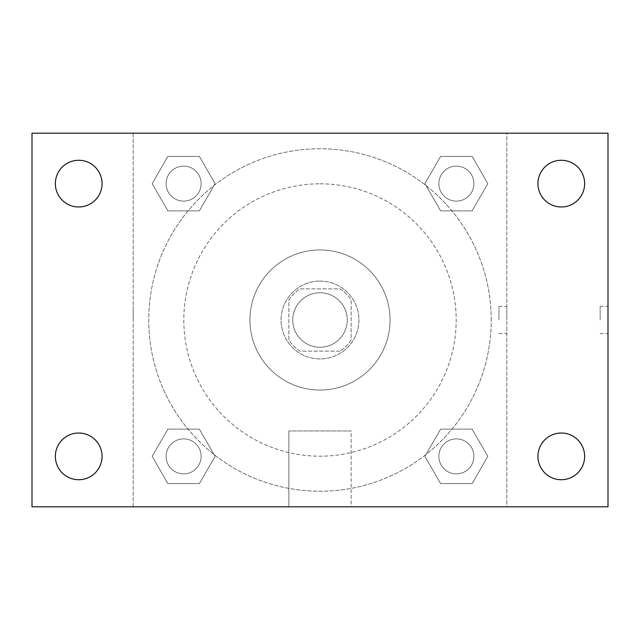 <?xml version="1.0" encoding="UTF-8"?>
<svg xmlns="http://www.w3.org/2000/svg" width="640" height="640" viewBox="0 0 640 640"><rect width="100%" height="100%" fill="white"/><g stroke="black" fill="none" stroke-linecap="round" stroke-linejoin="round"><path stroke-width="0.48" stroke-dasharray="3.2 2.4" d="M347.24 320A27.24 27.24 0 0 0 306.376 296.408A27.24 27.24 0 0 0 306.376 343.592A27.24 27.24 0 0 0 347.24 320A27.24 27.24 0 0 0 306.376 296.408A27.24 27.24 0 0 0 306.376 343.592A27.24 27.24 0 0 0 347.24 320M339.968 351.136L300.032 351.136A36.992 36.992 0 0 1 288.864 339.968L288.864 300.032A36.992 36.992 0 0 1 300.032 288.864L339.968 288.864A36.992 36.992 0 0 1 351.136 300.032L351.136 339.968A36.992 36.992 0 0 1 339.968 351.136L300.032 351.136A36.992 36.992 0 0 1 288.864 339.968L288.864 300.032A36.992 36.992 0 0 1 300.032 288.864L339.968 288.864A36.992 36.992 0 0 1 351.136 300.032L351.136 339.968A36.992 36.992 0 0 1 339.968 351.136M320 281.08A38.92 38.92 0 0 1 353.704 339.456A38.92 38.92 0 0 1 286.296 339.456A38.92 38.92 0 0 1 320 281.08A38.92 38.92 0 0 0 281.08 320A38.92 38.92 0 0 0 320 358.92A38.92 38.92 0 0 0 358.92 320A38.92 38.92 0 0 0 320 281.08M320 249.944A70.056 70.056 0 0 1 380.672 355.024A70.056 70.056 0 0 1 259.328 355.024A70.056 70.056 0 0 1 320 249.944A70.056 70.056 0 0 1 380.672 355.024A70.056 70.056 0 0 1 259.328 355.024A70.056 70.056 0 0 1 320 249.944M320 183.816A136.184 136.184 0 0 1 437.936 388.096A136.184 136.184 0 0 1 202.064 388.096A136.184 136.184 0 0 1 320 183.816A136.184 136.184 0 0 0 183.816 320A136.184 136.184 0 0 0 320 456.184A136.184 136.184 0 0 0 456.184 320A136.184 136.184 0 0 0 320 183.816M152.168 183.632L167.896 156.384L199.36 156.384L215.088 183.632L199.36 210.872L167.896 210.872L152.168 183.632L167.896 156.384L199.36 156.384L215.088 183.632L199.36 210.872L167.896 210.872L152.168 183.632L167.896 156.384L199.36 156.384L215.088 183.632L199.36 210.872L167.896 210.872L152.168 183.632M152.168 456.368L167.896 429.128L199.36 429.128L215.088 456.368L199.36 483.616L167.896 483.616L152.168 456.368L167.896 429.128L199.36 429.128L215.088 456.368L199.36 483.616L167.896 483.616L152.168 456.368L167.896 429.128L199.36 429.128L215.088 456.368L199.36 483.616L167.896 483.616L152.168 456.368M133.192 506.808L133.192 133.192L506.808 133.192L506.808 506.808L133.192 506.808L133.192 133.192L506.808 133.192L506.808 506.808L133.192 506.808M424.912 183.632L440.64 156.384L472.104 156.384L487.832 183.632L472.104 210.872L440.64 210.872L424.912 183.632L440.64 156.384L472.104 156.384L487.832 183.632L472.104 210.872L440.64 210.872L424.912 183.632L440.64 156.384L472.104 156.384L487.832 183.632L472.104 210.872L440.64 210.872L424.912 183.632M424.912 456.368L440.64 429.128L472.104 429.128L487.832 456.368L472.104 483.616L440.64 483.616L424.912 456.368L440.64 429.128L472.104 429.128L487.832 456.368L472.104 483.616L440.64 483.616L424.912 456.368L440.64 429.128L472.104 429.128L487.832 456.368L472.104 483.616L440.64 483.616L424.912 456.368M333.624 133.192L306.376 133.2L333.624 133.192M491.24 320A171.24 171.24 0 0 0 234.376 171.696A171.24 171.24 0 0 0 234.376 468.304A171.24 171.24 0 0 0 491.24 320A171.24 171.24 0 0 0 234.376 171.696A171.24 171.24 0 0 0 234.376 468.304A171.24 171.24 0 0 0 491.24 320M201.128 456.368A17.496 17.496 0 0 0 174.88 441.216A17.496 17.496 0 0 0 174.88 471.528A17.496 17.496 0 0 0 201.128 456.368A17.496 17.496 0 0 0 174.88 441.216A17.496 17.496 0 0 0 174.88 471.528A17.496 17.496 0 0 0 201.128 456.368A17.496 17.496 0 0 0 174.88 441.216A17.496 17.496 0 0 0 174.88 471.528A17.496 17.496 0 0 0 201.128 456.368A17.496 17.496 0 0 0 174.88 441.216A17.496 17.496 0 0 0 174.88 471.528A17.496 17.496 0 0 0 201.128 456.368M201.128 183.632A17.496 17.496 0 0 0 174.88 168.472A17.496 17.496 0 0 0 174.88 198.784A17.496 17.496 0 0 0 201.128 183.632A17.496 17.496 0 0 0 174.88 168.472A17.496 17.496 0 0 0 174.88 198.784A17.496 17.496 0 0 0 201.128 183.632A17.496 17.496 0 0 0 174.88 168.472A17.496 17.496 0 0 0 174.88 198.784A17.496 17.496 0 0 0 201.128 183.632A17.496 17.496 0 0 0 174.88 168.472A17.496 17.496 0 0 0 174.88 198.784A17.496 17.496 0 0 0 201.128 183.632M473.872 183.632A17.496 17.496 0 0 0 447.624 168.472A17.496 17.496 0 0 0 447.624 198.784A17.496 17.496 0 0 0 473.872 183.632A17.496 17.496 0 0 0 447.624 168.472A17.496 17.496 0 0 0 447.624 198.784A17.496 17.496 0 0 0 473.872 183.632A17.496 17.496 0 0 0 447.624 168.472A17.496 17.496 0 0 0 447.624 198.784A17.496 17.496 0 0 0 473.872 183.632A17.496 17.496 0 0 0 447.624 168.472A17.496 17.496 0 0 0 447.624 198.784A17.496 17.496 0 0 0 473.872 183.632M438.872 456.368A17.496 17.496 0 0 1 465.12 441.216A17.496 17.496 0 0 1 465.12 471.528A17.496 17.496 0 0 1 438.872 456.368A17.496 17.496 0 0 1 465.12 441.216A17.496 17.496 0 0 1 465.12 471.528A17.496 17.496 0 0 1 438.872 456.368M351.136 506.808L288.864 506.808L351.136 506.808L288.864 506.808L351.136 506.808L351.136 430.968L288.864 430.968L351.136 430.968L288.864 430.968L351.136 430.968L351.136 506.808M133.192 320L133.192 306.376L133.2 320M506.808 320L506.808 306.376L506.808 320M498.968 320L498.968 306.376L498.968 320M32 133.192L608 133.192L608 506.808L32 506.808L32 133.192M102.056 183.632A23.352 23.352 0 0 1 67.024 203.848A23.352 23.352 0 0 1 67.024 163.408A23.352 23.352 0 0 1 102.056 183.632M584.648 183.632A23.352 23.352 0 0 1 549.624 203.848A23.352 23.352 0 0 1 549.624 163.408A23.352 23.352 0 0 1 584.648 183.632M584.648 456.368A23.352 23.352 0 0 1 549.624 476.592A23.352 23.352 0 0 1 549.624 436.152A23.352 23.352 0 0 1 584.648 456.368M102.056 456.368A23.352 23.352 0 0 1 67.024 476.592A23.352 23.352 0 0 1 67.024 436.152A23.352 23.352 0 0 1 102.056 456.368M32 320L32 306.376L32.016 320M608 320L608 306.376L608 320M600.152 320L600.152 306.376L600.152 320M473.872 456.368A17.496 17.496 0 0 0 447.624 441.216A17.496 17.496 0 0 0 447.624 471.528A17.496 17.496 0 0 0 473.872 456.368A17.496 17.496 0 0 0 447.624 441.216A17.496 17.496 0 0 0 447.624 471.528A17.496 17.496 0 0 0 473.872 456.368M498.968 333.624L506.808 333.624M498.968 306.376L506.808 306.376M288.864 430.968L288.864 506.808L288.864 430.968M600.152 333.624L608 333.624M600.152 306.376L608 306.376"/><path stroke-width="0.96" d="M32 506.808L32 133.192L608 133.192L608 506.808L32 506.808M78.704 479.72A23.352 23.352 0 0 0 102.056 456.368A23.352 23.352 0 0 0 78.704 433.024A23.352 23.352 0 0 0 55.352 456.368A23.352 23.352 0 0 0 78.704 479.72M561.296 479.72A23.352 23.352 0 0 0 584.648 456.368A23.352 23.352 0 0 0 561.296 433.024A23.352 23.352 0 0 0 537.944 456.368A23.352 23.352 0 0 0 561.296 479.72M561.296 206.976A23.352 23.352 0 0 0 584.648 183.632A23.352 23.352 0 0 0 561.296 160.28A23.352 23.352 0 0 0 537.944 183.632A23.352 23.352 0 0 0 561.296 206.976M78.704 206.976A23.352 23.352 0 0 0 102.056 183.632A23.352 23.352 0 0 0 78.704 160.28A23.352 23.352 0 0 0 55.352 183.632A23.352 23.352 0 0 0 78.704 206.976"/></g></svg>
